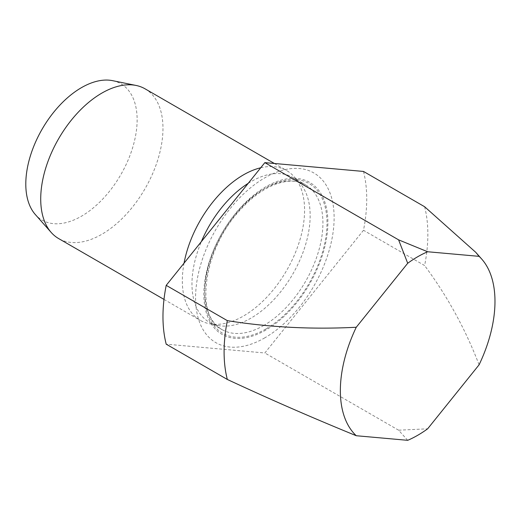 <?xml version="1.0" encoding="UTF-8"?>
<svg xmlns="http://www.w3.org/2000/svg" width="521" height="521" viewBox="0 0 521 521"><rect width="100%" height="100%" fill="white"/><g stroke="black" fill="none" stroke-linecap="round" stroke-linejoin="round"><path stroke-width="0.39" stroke-dasharray="2.6 1.95" d="M112.66 80.677A78.73 45.451 -60 0 1 134.692 140.038A78.73 45.451 -60 0 1 81.465 216.208A78.73 45.451 -60 0 1 35.356 214.567M145.066 88.831A86.447 49.912 -60 0 1 158.319 158.097A86.447 49.912 -60 0 1 101.842 234.281A86.447 49.912 -60 0 1 58.619 238.559M260.715 167.775A86.447 49.912 -60 0 1 286.68 170.588A86.447 49.912 -60 0 1 294.085 176.671A86.447 49.912 -60 0 1 297.445 247.377A86.447 49.912 -60 0 1 243.457 316.039A86.447 49.912 -60 0 1 209.208 323.691A86.447 49.912 -60 0 1 200.233 320.324A86.447 49.912 -60 0 1 184.043 263.157M248.204 183.34A83.568 48.245 -60 0 1 292.841 177.472A83.568 48.245 -60 0 1 300.005 183.353A83.568 48.245 -60 0 1 303.255 251.702A83.568 48.245 -60 0 1 251.063 318.077A83.568 48.245 -60 0 1 217.954 325.475A83.568 48.245 -60 0 1 209.279 322.219A83.568 48.245 -60 0 1 201.373 241.601M265.866 330.021A87.723 50.648 -60 0 1 212.151 253.597A87.723 50.648 -60 0 1 319.588 191.565A87.723 50.648 -60 0 1 265.866 330.021M264.85 337.803A97.974 56.568 -60 0 1 204.851 252.451A97.974 56.568 -60 0 1 324.85 183.171A97.974 56.568 -60 0 1 264.85 337.803M363.495 171.442A144.083 83.184 -60 0 1 363.495 230.262L264.85 352.984L166.206 344.173M424.622 206.733A144.083 83.184 -60 0 1 424.622 265.554L363.495 230.262M479.079 364.817C465.429 329.129 447.278 296.039 424.622 265.554M407.702 440.323L398.598 430.196L427.643 428.809M398.598 430.196L264.85 352.984M263.834 325.449A83.568 48.245 -60 0 1 222.05 329.591A83.568 48.245 -60 0 1 222.05 233.095A83.568 48.245 -60 0 1 305.612 184.844A83.568 48.245 -60 0 1 318.422 251.812A83.568 48.245 -60 0 1 263.834 325.449M265.866 328.979A86.447 49.912 -60 0 1 212.933 253.668A86.447 49.912 -60 0 1 318.806 192.536A86.447 49.912 -60 0 1 265.866 328.979M163.991 299.399L200.233 320.324M274.372 163.483L286.68 170.588M300.005 183.353L294.085 176.671M217.954 325.475L209.208 323.691M209.279 322.219L222.05 329.591C194.333 317.595 203.099 247.468 241.627 208.459C263.711 184.187 290.796 175.447 305.612 184.844L292.841 177.472"/><path stroke-width="0.78" d="M398.598 239.849L264.85 162.63L166.206 285.352L227.332 320.643C269.096 327.344 312.079 329.552 356.26 327.253L407.702 263.268A109.332 63.126 -60 0 1 427.643 251.754L398.598 239.849L407.702 263.268M475.745 252.314L479.079 256.345A109.332 63.126 -60 0 1 481.704 259.048L475.745 252.314L424.622 206.733L363.495 171.442L264.85 162.63M479.079 256.345L427.643 251.754M163.991 299.399L58.619 238.559A86.447 49.912 -60 0 1 51.214 232.477L35.356 214.567A78.73 45.451 -60 0 1 42.103 129.201A78.73 45.451 -60 0 1 112.66 80.677L136.092 85.457A86.447 49.912 -60 0 1 145.066 88.831L274.372 163.483M51.214 232.477A86.447 49.912 -60 0 1 58.619 138.742A86.447 49.912 -60 0 1 136.092 85.457M184.043 263.157A86.447 49.912 -60 0 1 260.715 167.775M201.373 241.601A83.568 48.245 -60 0 1 248.204 183.34M227.332 320.643A144.083 83.184 -60 0 0 227.332 379.464L166.206 344.173A144.083 83.184 -60 0 1 166.206 285.352M481.704 259.048A109.332 63.126 -60 0 1 479.079 364.817L427.643 428.809A109.332 63.126 -60 0 1 407.702 440.323L356.26 435.725A109.332 63.126 -60 0 1 356.26 327.253M227.332 379.464C268.784 398.773 311.76 417.529 356.26 435.725"/></g></svg>
